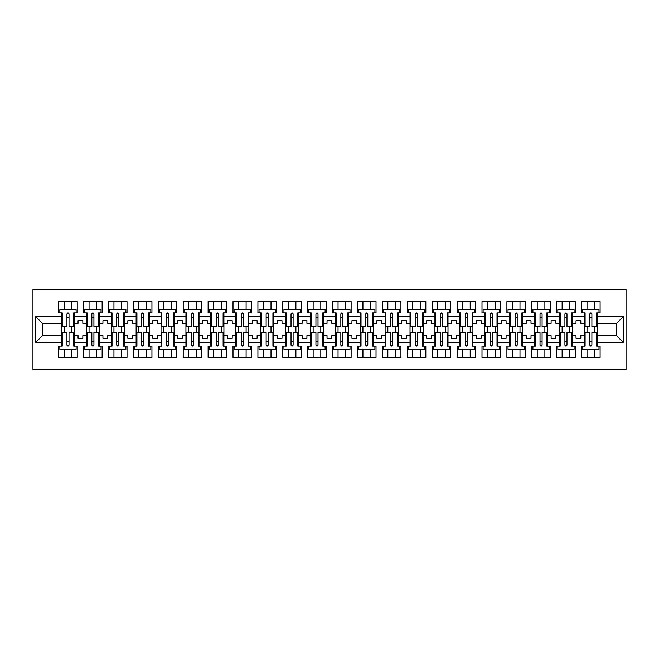 <?xml version="1.0" encoding="UTF-8"?>
<svg xmlns="http://www.w3.org/2000/svg" width="659" height="659" viewBox="0 0 659 659"><rect width="100%" height="100%" fill="white"/><g stroke="black" fill="none" stroke-linecap="round" stroke-linejoin="round"><path stroke-width="0.99" d="M32.95 369.402L626.05 369.402L626.05 289.598L32.95 289.598L32.95 369.402M572.498 335.645L576.015 335.645L576.015 338.281L580.801 338.281L580.801 335.645L584.311 335.645L584.311 323.355L580.801 323.355L580.801 320.719L576.015 320.719L576.015 323.355L572.498 323.355L572.498 342.351L584.311 342.351L584.311 346.099L581.6 346.099L581.6 357.433L600.11 357.433L600.11 346.099L597.4 346.099L597.4 335.645L616.552 335.645L616.552 323.355L597.4 323.355L597.4 335.645M547.604 335.645L551.113 335.645L551.113 338.281L555.899 338.281L555.899 335.645L559.417 335.645L559.417 323.355L555.899 323.355L555.899 320.719L551.113 320.719L551.113 323.355L547.604 323.355L547.604 342.351L559.417 342.351L559.417 346.099L556.698 346.099L556.698 357.433L575.216 357.433L575.216 346.099L572.498 346.099L572.498 342.351M522.702 335.645L526.22 335.645L526.22 338.281L531.006 338.281L531.006 335.645L534.515 335.645L534.515 323.355L531.006 323.355L531.006 320.719L526.22 320.719L526.22 323.355L522.702 323.355L522.702 342.351L534.515 342.351L534.515 346.099L531.805 346.099L531.805 357.433L550.314 357.433L550.314 346.099L547.604 346.099L547.604 342.351M497.809 335.645L501.318 335.645L501.318 338.281L506.104 338.281L506.104 335.645L509.613 335.645L509.613 323.355L506.104 323.355L506.104 320.719L501.318 320.719L501.318 323.355L497.809 323.355L497.809 342.351L509.613 342.351L509.613 346.099L506.903 346.099L506.903 357.433L525.421 357.433L525.421 346.099L522.702 346.099L522.702 342.351M472.907 335.645L476.416 335.645L476.416 338.281L481.21 338.281L481.21 335.645L484.719 335.645L484.719 323.355L481.21 323.355L481.21 320.719L476.416 320.719L476.416 323.355L472.907 323.355L472.907 342.351L484.719 342.351L484.719 346.099L482.001 346.099L482.001 357.433L500.519 357.433L500.519 346.099L497.809 346.099L497.809 342.351M448.005 335.645L451.522 335.645L451.522 338.281L456.308 338.281L456.308 335.645L459.817 335.645L459.817 323.355L456.308 323.355L456.308 320.719L451.522 320.719L451.522 323.355L448.005 323.355L448.005 342.351L459.817 342.351L459.817 346.099L457.107 346.099L457.107 357.433L475.617 357.433L475.617 346.099L472.907 346.099L472.907 342.351M423.111 335.645L426.62 335.645L426.62 338.281L431.406 338.281L431.406 335.645L434.924 335.645L434.924 323.355L431.406 323.355L431.406 320.719L426.62 320.719L426.62 323.355L423.111 323.355L423.111 342.351L434.924 342.351L434.924 346.099L432.205 346.099L432.205 357.433L450.723 357.433L450.723 346.099L448.005 346.099L448.005 342.351M398.209 335.645L401.718 335.645L401.718 338.281L406.512 338.281L406.512 335.645L410.022 335.645L410.022 323.355L406.512 323.355L406.512 320.719L401.718 320.719L401.718 323.355L398.209 323.355L398.209 342.351L410.022 342.351L410.022 346.099L407.311 346.099L407.311 357.433L425.821 357.433L425.821 346.099L423.111 346.099L423.111 342.351M373.315 335.645L376.824 335.645L376.824 338.281L381.61 338.281L381.61 335.645L385.12 335.645L385.12 323.355L381.61 323.355L381.61 320.719L376.824 320.719L376.824 323.355L373.315 323.355L373.315 342.351L385.12 342.351L385.12 346.099L382.409 346.099L382.409 357.433L400.927 357.433L400.927 346.099L398.209 346.099L398.209 342.351M348.413 335.645L351.922 335.645L351.922 338.281L356.717 338.281L356.717 335.645L360.226 335.645L360.226 323.355L356.717 323.355L356.717 320.719L351.922 320.719L351.922 323.355L348.413 323.355L348.413 342.351L360.226 342.351L360.226 346.099L357.507 346.099L357.507 357.433L376.025 357.433L376.025 346.099L373.315 346.099L373.315 342.351M323.511 335.645L327.029 335.645L327.029 338.281L331.815 338.281L331.815 335.645L335.324 335.645L335.324 323.355L331.815 323.355L331.815 320.719L327.029 320.719L327.029 323.355L323.511 323.355L323.511 342.351L335.324 342.351L335.324 346.099L332.614 346.099L332.614 357.433L351.123 357.433L351.123 346.099L348.413 346.099L348.413 342.351M298.618 335.645L302.127 335.645L302.127 338.281L306.913 338.281L306.913 335.645L310.43 335.645L310.43 323.355L306.913 323.355L306.913 320.719L302.127 320.719L302.127 323.355L298.618 323.355L298.618 342.351L310.43 342.351L310.43 346.099L307.712 346.099L307.712 357.433L326.23 357.433L326.23 346.099L323.511 346.099L323.511 342.351M273.716 335.645L277.225 335.645L277.225 338.281L282.019 338.281L282.019 335.645L285.528 335.645L285.528 323.355L282.019 323.355L282.019 320.719L277.225 320.719L277.225 323.355L273.716 323.355L273.716 342.351L285.528 342.351L285.528 346.099L282.818 346.099L282.818 357.433L301.328 357.433L301.328 346.099L298.618 346.099L298.618 342.351M248.822 335.645L252.331 335.645L252.331 338.281L257.117 338.281L257.117 335.645L260.626 335.645L260.626 323.355L257.117 323.355L257.117 320.719L252.331 320.719L252.331 323.355L248.822 323.355L248.822 342.351L260.626 342.351L260.626 346.099L257.916 346.099L257.916 357.433L276.434 357.433L276.434 346.099L273.716 346.099L273.716 342.351M223.92 335.645L227.429 335.645L227.429 338.281L232.223 338.281L232.223 335.645L235.733 335.645L235.733 323.355L232.223 323.355L232.223 320.719L227.429 320.719L227.429 323.355L223.92 323.355L223.92 342.351L235.733 342.351L235.733 346.099L233.014 346.099L233.014 357.433L251.532 357.433L251.532 346.099L248.822 346.099L248.822 342.351M199.018 335.645L202.535 335.645L202.535 338.281L207.321 338.281L207.321 335.645L210.831 335.645L210.831 323.355L207.321 323.355L207.321 320.719L202.535 320.719L202.535 323.355L199.018 323.355L199.018 342.351L210.831 342.351L210.831 346.099L208.12 346.099L208.12 357.433L226.63 357.433L226.63 346.099L223.92 346.099L223.92 342.351M174.124 335.645L177.633 335.645L177.633 338.281L182.419 338.281L182.419 335.645L185.937 335.645L185.937 323.355L182.419 323.355L182.419 320.719L177.633 320.719L177.633 323.355L174.124 323.355L174.124 342.351L185.937 342.351L185.937 346.099L183.218 346.099L183.218 357.433L201.736 357.433L201.736 346.099L199.018 346.099L199.018 342.351M149.222 335.645L152.731 335.645L152.731 338.281L157.526 338.281L157.526 335.645L161.035 335.645L161.035 323.355L157.526 323.355L157.526 320.719L152.731 320.719L152.731 323.355L149.222 323.355L149.222 342.351L161.035 342.351L161.035 346.099L158.325 346.099L158.325 357.433L176.834 357.433L176.834 346.099L174.124 346.099L174.124 342.351M124.329 335.645L127.838 335.645L127.838 338.281L132.624 338.281L132.624 335.645L136.133 335.645L136.133 323.355L132.624 323.355L132.624 320.719L127.838 320.719L127.838 323.355L124.329 323.355L124.329 342.351L136.133 342.351L136.133 346.099L133.423 346.099L133.423 357.433L151.941 357.433L151.941 346.099L149.222 346.099L149.222 342.351M99.427 335.645L102.936 335.645L102.936 338.281L107.73 338.281L107.73 335.645L111.239 335.645L111.239 323.355L107.73 323.355L107.73 320.719L102.936 320.719L102.936 323.355L99.427 323.355L99.427 342.351L111.239 342.351L111.239 346.099L108.521 346.099L108.521 357.433L127.039 357.433L127.039 346.099L124.329 346.099L124.329 342.351M74.525 335.645L78.042 335.645L78.042 338.281L82.828 338.281L82.828 335.645L86.337 335.645L86.337 323.355L82.828 323.355L82.828 320.719L78.042 320.719L78.042 323.355L74.525 323.355L74.525 342.351L86.337 342.351L86.337 346.099L83.627 346.099L83.627 357.433L102.137 357.433L102.137 346.099L99.427 346.099L99.427 342.351M99.427 323.355L99.427 316.649L111.239 316.649L111.239 323.355M124.329 323.355L124.329 312.901L127.039 312.901L127.039 301.567L108.521 301.567L108.521 312.901L111.239 312.901L111.239 316.649M124.329 316.649L136.133 316.649L136.133 323.355M149.222 323.355L149.222 312.901L151.941 312.901L151.941 301.567L133.423 301.567L133.423 312.901L136.133 312.901L136.133 316.649M149.222 316.649L161.035 316.649L161.035 323.355M174.124 323.355L174.124 312.901L176.834 312.901L176.834 301.567L158.325 301.567L158.325 312.901L161.035 312.901L161.035 316.649M174.124 316.649L185.937 316.649L185.937 323.355M199.018 323.355L199.018 312.901L201.736 312.901L201.736 301.567L183.218 301.567L183.218 312.901L185.937 312.901L185.937 316.649M199.018 316.649L210.831 316.649L210.831 323.355M223.92 323.355L223.92 312.901L226.63 312.901L226.63 301.567L208.12 301.567L208.12 312.901L210.831 312.901L210.831 316.649M223.92 316.649L235.733 316.649L235.733 323.355M248.822 323.355L248.822 312.901L251.532 312.901L251.532 301.567L233.014 301.567L233.014 312.901L235.733 312.901L235.733 316.649M248.822 316.649L260.626 316.649L260.626 323.355M273.716 323.355L273.716 312.901L276.434 312.901L276.434 301.567L257.916 301.567L257.916 312.901L260.626 312.901L260.626 316.649M273.716 316.649L285.528 316.649L285.528 323.355M298.618 323.355L298.618 312.901L301.328 312.901L301.328 301.567L282.818 301.567L282.818 312.901L285.528 312.901L285.528 316.649M298.618 316.649L310.43 316.649L310.43 323.355M323.511 323.355L323.511 312.901L326.23 312.901L326.23 301.567L307.712 301.567L307.712 312.901L310.43 312.901L310.43 316.649M323.511 316.649L335.324 316.649L335.324 323.355M348.413 323.355L348.413 312.901L351.123 312.901L351.123 301.567L332.614 301.567L332.614 312.901L335.324 312.901L335.324 316.649M348.413 316.649L360.226 316.649L360.226 323.355M373.315 323.355L373.315 312.901L376.025 312.901L376.025 301.567L357.507 301.567L357.507 312.901L360.226 312.901L360.226 316.649M373.315 316.649L385.12 316.649L385.12 323.355M398.209 323.355L398.209 312.901L400.927 312.901L400.927 301.567L382.409 301.567L382.409 312.901L385.12 312.901L385.12 316.649M398.209 316.649L410.022 316.649L410.022 323.355M423.111 323.355L423.111 312.901L425.821 312.901L425.821 301.567L407.311 301.567L407.311 312.901L410.022 312.901L410.022 316.649M423.111 316.649L434.924 316.649L434.924 323.355M448.005 323.355L448.005 312.901L450.723 312.901L450.723 301.567L432.205 301.567L432.205 312.901L434.924 312.901L434.924 316.649M448.005 316.649L459.817 316.649L459.817 323.355M472.907 323.355L472.907 312.901L475.617 312.901L475.617 301.567L457.107 301.567L457.107 312.901L459.817 312.901L459.817 316.649M472.907 316.649L484.719 316.649L484.719 323.355M497.809 323.355L497.809 312.901L500.519 312.901L500.519 301.567L482.001 301.567L482.001 312.901L484.719 312.901L484.719 316.649M497.809 316.649L509.613 316.649L509.613 323.355M522.702 323.355L522.702 312.901L525.421 312.901L525.421 301.567L506.903 301.567L506.903 312.901L509.613 312.901L509.613 316.649M522.702 316.649L534.515 316.649L534.515 323.355M547.604 323.355L547.604 312.901L550.314 312.901L550.314 301.567L531.805 301.567L531.805 312.901L534.515 312.901L534.515 316.649M547.604 316.649L559.417 316.649L559.417 323.355M572.498 323.355L572.498 312.901L575.216 312.901L575.216 301.567L556.698 301.567L556.698 312.901L559.417 312.901L559.417 316.649M572.498 316.649L584.311 316.649L584.311 323.355M597.4 323.355L597.4 312.901L600.11 312.901L600.11 301.567L581.6 301.567L581.6 312.901L584.311 312.901L584.311 316.649M597.4 316.649L623.257 316.649L623.257 342.351L597.4 342.351M61.444 335.645L61.444 323.355L42.448 323.355L42.448 335.645L61.444 335.645L61.444 346.099L58.725 346.099L58.725 357.433L77.243 357.433L77.243 346.099L74.525 346.099L74.525 342.351M61.444 342.351L35.743 342.351L35.743 316.649L61.444 316.649L61.444 323.355M74.525 323.355L74.525 312.901L77.243 312.901L77.243 301.567L58.725 301.567L58.725 312.901L61.444 312.901L61.444 316.649M74.525 316.649L86.337 316.649L86.337 323.355M99.427 316.649L99.427 312.901L102.137 312.901L102.137 301.567L83.627 301.567L83.627 312.901L86.337 312.901L86.337 316.649M584.311 335.645L584.311 342.351M559.417 335.645L559.417 342.351M534.515 335.645L534.515 342.351M509.613 335.645L509.613 342.351M484.719 335.645L484.719 342.351M459.817 335.645L459.817 342.351M434.924 335.645L434.924 342.351M410.022 335.645L410.022 342.351M385.12 335.645L385.12 342.351M360.226 335.645L360.226 342.351M335.324 335.645L335.324 342.351M310.43 335.645L310.43 342.351M285.528 335.645L285.528 342.351M260.626 335.645L260.626 342.351M235.733 335.645L235.733 342.351M210.831 335.645L210.831 342.351M185.937 335.645L185.937 342.351M161.035 335.645L161.035 342.351M136.133 335.645L136.133 342.351M111.239 335.645L111.239 342.351M86.337 335.645L86.337 342.351M42.448 335.645L35.743 342.351M35.743 316.649L42.448 323.355M616.552 335.645L623.257 342.351M623.257 316.649L616.552 323.355M66.946 317.366L69.022 317.366M66.946 341.634L69.022 341.634M64.154 357.433L64.154 349.295L71.815 349.295L71.815 357.433M64.154 301.567L64.154 309.705L71.815 309.705L71.815 301.567M64.154 332.375L64.154 326.625M71.815 332.375L71.815 326.625M91.848 317.366L93.924 317.366M91.848 341.634L93.924 341.634M89.056 357.433L89.056 349.295L96.716 349.295L96.716 357.433M89.056 332.375L89.056 326.625M89.056 309.705L89.056 301.567M96.716 332.375L96.716 326.625M96.716 309.705L96.716 301.567M116.742 317.366L118.818 317.366M116.742 341.634L118.818 341.634M113.949 357.433L113.949 349.295L121.61 349.295L121.61 357.433M113.949 332.375L113.949 326.625M113.949 309.705L113.949 301.567M121.61 332.375L121.61 326.625M121.61 309.705L121.61 301.567M141.644 317.366L143.72 317.366M141.644 341.634L143.72 341.634M138.851 357.433L138.851 349.295L146.512 349.295L146.512 357.433M138.851 301.567L138.851 309.705L146.512 309.705L146.512 301.567M138.851 332.375L138.851 326.625M146.512 332.375L146.512 326.625M166.538 317.366L168.613 317.366M166.538 341.634L168.613 341.634M163.745 357.433L163.745 349.295L171.406 349.295L171.406 357.433M163.745 301.567L163.745 309.705L171.406 309.705L171.406 301.567M163.745 332.375L163.745 326.625M171.406 332.375L171.406 326.625M191.44 317.366L193.515 317.366M191.44 341.634L193.515 341.634M188.647 357.433L188.647 349.295L196.308 349.295L196.308 357.433M188.647 301.567L188.647 309.705L196.308 309.705L196.308 301.567M188.647 332.375L188.647 326.625M196.308 332.375L196.308 326.625M216.341 317.366L218.417 317.366M216.341 341.634L218.417 341.634M213.549 357.433L213.549 349.295L221.21 349.295L221.21 357.433M213.549 301.567L213.549 309.705L221.21 309.705L221.21 301.567M213.549 332.375L213.549 326.625M221.21 332.375L221.21 326.625M241.235 317.366L243.311 317.366M241.235 341.634L243.311 341.634M238.443 357.433L238.443 349.295L246.104 349.295L246.104 357.433M238.443 301.567L238.443 309.705L246.104 309.705L246.104 301.567M238.443 332.375L238.443 326.625M246.104 332.375L246.104 326.625M266.137 317.366L268.213 317.366M266.137 341.634L268.213 341.634M263.345 357.433L263.345 349.295L271.006 349.295L271.006 357.433M263.345 301.567L263.345 309.705L271.006 309.705L271.006 301.567M263.345 332.375L263.345 326.625M271.006 332.375L271.006 326.625M291.031 317.366L293.107 317.366M291.031 341.634L293.107 341.634M288.238 357.433L288.238 349.295L295.899 349.295L295.899 357.433M288.238 301.567L288.238 309.705L295.899 309.705L295.899 301.567M288.238 332.375L288.238 326.625M295.899 332.375L295.899 326.625M315.933 317.366L318.009 317.366M315.933 341.634L318.009 341.634M313.14 357.433L313.14 349.295L320.801 349.295L320.801 357.433M313.14 301.567L313.14 309.705L320.801 309.705L320.801 301.567M313.14 332.375L313.14 326.625M320.801 332.375L320.801 326.625M340.835 317.366L342.911 317.366M340.835 341.634L342.911 341.634M338.042 357.433L338.042 349.295L345.703 349.295L345.703 357.433M338.042 301.567L338.042 309.705L345.703 309.705L345.703 301.567M338.042 332.375L338.042 326.625M345.703 332.375L345.703 326.625M365.729 317.366L367.804 317.366M365.729 341.634L367.804 341.634M362.936 357.433L362.936 349.295L370.597 349.295L370.597 357.433M362.936 332.375L362.936 326.625M362.936 309.705L362.936 301.567M370.597 332.375L370.597 326.625M370.597 309.705L370.597 301.567M390.63 317.366L392.706 317.366M390.63 341.634L392.706 341.634M387.838 357.433L387.838 349.295L395.499 349.295L395.499 357.433M387.838 301.567L387.838 309.705L395.499 309.705L395.499 301.567M387.838 332.375L387.838 326.625M395.499 332.375L395.499 326.625M415.524 317.366L417.6 317.366M415.524 341.634L417.6 341.634M412.732 357.433L412.732 349.295L420.393 349.295L420.393 357.433M412.732 301.567L412.732 309.705L420.393 309.705L420.393 301.567M412.732 332.375L412.732 326.625M420.393 332.375L420.393 326.625M440.426 317.366L442.502 317.366M440.426 341.634L442.502 341.634M437.634 357.433L437.634 349.295L445.295 349.295L445.295 357.433M437.634 332.375L437.634 326.625M437.634 309.705L437.634 301.567M445.295 332.375L445.295 326.625M445.295 309.705L445.295 301.567M465.328 317.366L467.404 317.366M465.328 341.634L467.404 341.634M462.536 357.433L462.536 349.295L470.196 349.295L470.196 357.433M462.536 301.567L462.536 309.705L470.196 309.705L470.196 301.567M462.536 332.375L462.536 326.625M470.196 332.375L470.196 326.625M490.222 317.366L492.298 317.366M490.222 341.634L492.298 341.634M487.429 357.433L487.429 349.295L495.09 349.295L495.09 357.433M487.429 301.567L487.429 309.705L495.09 309.705L495.09 301.567M487.429 332.375L487.429 326.625M495.09 332.375L495.09 326.625M515.124 317.366L517.2 317.366M515.124 341.634L517.2 341.634M512.331 357.433L512.331 349.295L519.992 349.295L519.992 357.433M512.331 301.567L512.331 309.705L519.992 309.705L519.992 301.567M512.331 332.375L512.331 326.625M519.992 332.375L519.992 326.625M540.026 317.366L542.093 317.366M540.026 341.634L542.093 341.634M537.225 357.433L537.225 349.295L544.886 349.295L544.886 357.433M537.225 301.567L537.225 309.705L544.886 309.705L544.886 301.567M537.225 332.375L537.225 326.625M544.886 332.375L544.886 326.625M564.92 317.366L566.995 317.366M564.92 341.634L566.995 341.634M562.127 357.433L562.127 349.295L569.788 349.295L569.788 357.433M562.127 301.567L562.127 309.705L569.788 309.705L569.788 301.567M562.127 332.375L562.127 326.625M569.788 332.375L569.788 326.625M589.821 317.366L591.897 317.366M589.821 341.634L591.897 341.634M587.029 357.433L587.029 349.295L594.69 349.295L594.69 357.433M587.029 301.567L587.029 309.705L594.69 309.705L594.69 301.567M587.029 332.375L587.029 326.625M594.69 332.375L594.69 326.625M66.946 317.127L69.022 317.127M69.022 313.857L69.022 326.625L73.726 326.625L73.726 312.901L74.525 312.901M69.022 313.981A1.038 0.428 0 0 0 68.841 313.742L67.127 313.742A1.038 0.428 0 0 0 66.946 313.981M69.022 313.939C68.33 312.605 67.638 312.605 66.946 313.939L66.946 326.625L62.234 326.625L62.234 312.901L61.444 312.901M76.123 312.901L76.123 309.705L59.845 309.705L59.845 312.901M69.022 341.873L66.946 341.873M66.946 345.143L66.946 332.375L62.234 332.375L62.234 346.099L61.444 346.099M66.946 345.019A1.038 0.428 180 0 0 67.127 345.258L68.841 345.258A1.038 0.428 180 0 0 69.022 345.019M66.946 345.061C67.638 346.395 68.33 346.395 69.022 345.061L69.022 332.375L73.726 332.375L73.726 346.099L74.525 346.099M59.845 346.099L59.845 349.295L76.123 349.295L76.123 346.099M91.848 317.127L93.924 317.127M93.924 313.857L93.924 326.625L98.628 326.625L98.628 312.901L99.427 312.901M93.924 313.981A1.038 0.428 0 0 0 93.743 313.742L92.021 313.742A1.038 0.428 0 0 0 91.848 313.981M93.924 313.939C93.224 312.605 92.54 312.605 91.848 313.939L91.848 326.625L87.136 326.625L87.136 312.901L86.337 312.901M101.025 312.901L101.025 309.705L84.739 309.705L84.739 312.901M116.742 317.127L118.818 317.127M118.818 313.857L118.818 326.625L123.53 326.625L123.53 312.901L124.329 312.901M118.818 313.981A1.038 0.428 0 0 0 118.636 313.742L116.923 313.742A1.038 0.428 0 0 0 116.742 313.981M118.818 313.939C118.126 312.605 117.434 312.605 116.742 313.939L116.742 326.625L112.038 326.625L112.038 312.901L111.239 312.901M125.918 312.901L125.918 309.705L109.641 309.705L109.641 312.901M141.644 317.127L143.72 317.127M143.72 313.857L143.72 326.625L148.423 326.625L148.423 312.901L149.222 312.901M143.72 313.981A1.038 0.428 0 0 0 143.538 313.742L141.825 313.742A1.038 0.428 0 0 0 141.644 313.981M143.72 313.939C143.028 312.605 142.336 312.605 141.644 313.939L141.644 326.625L136.932 326.625L136.932 312.901L136.133 312.901M150.82 312.901L150.82 309.705L134.543 309.705L134.543 312.901M166.538 317.127L168.613 317.127M168.613 313.857L168.613 326.625L173.325 326.625L173.325 312.901L174.124 312.901M168.613 313.981A1.038 0.428 0 0 0 168.44 313.742L166.719 313.742A1.038 0.428 0 0 0 166.538 313.981M168.613 313.939C167.921 312.605 167.229 312.605 166.538 313.939L166.538 326.625L161.834 326.625L161.834 312.901L161.035 312.901M175.722 312.901L175.722 309.705L159.437 309.705L159.437 312.901M191.44 317.127L193.515 317.127M193.515 313.857L193.515 326.625L198.227 326.625L198.227 312.901L199.018 312.901M193.515 313.981A1.038 0.428 0 0 0 193.334 313.742L191.621 313.742A1.038 0.428 0 0 0 191.44 313.981M193.515 313.939C192.823 312.605 192.131 312.605 191.44 313.939L191.44 326.625L186.728 326.625L186.728 312.901L185.937 312.901M200.616 312.901L200.616 309.705L184.339 309.705L184.339 312.901M93.924 341.873L91.848 341.873M91.848 345.143L91.848 332.375L87.136 332.375L87.136 346.099L86.337 346.099M91.848 345.019A1.038 0.428 180 0 0 92.021 345.258L93.743 345.258A1.038 0.428 180 0 0 93.924 345.019M91.848 345.061C92.54 346.395 93.232 346.395 93.924 345.061L93.924 332.375L98.628 332.375L98.628 346.099L99.427 346.099M84.739 346.099L84.739 349.295L101.025 349.295L101.025 346.099M118.818 341.873L116.742 341.873M116.742 345.143L116.742 332.375L112.038 332.375L112.038 346.099L111.239 346.099M116.742 345.019A1.038 0.428 180 0 0 116.923 345.258L118.636 345.258A1.038 0.428 180 0 0 118.818 345.019M116.742 345.061C117.434 346.395 118.126 346.395 118.818 345.061L118.818 332.375L123.53 332.375L123.53 346.099L124.329 346.099M109.641 346.099L109.641 349.295L125.918 349.295L125.918 346.099M143.72 341.873L141.644 341.873M141.644 345.143L141.644 332.375L136.932 332.375L136.932 346.099L136.133 346.099M141.644 345.019A1.038 0.428 180 0 0 141.825 345.258L143.538 345.258A1.038 0.428 180 0 0 143.72 345.019M141.644 345.061C142.336 346.395 143.028 346.395 143.72 345.061L143.72 332.375L148.423 332.375L148.423 346.099L149.222 346.099M134.543 346.099L134.543 349.295L150.82 349.295L150.82 346.099M168.613 341.873L166.538 341.873M166.538 345.143L166.538 332.375L161.834 332.375L161.834 346.099L161.035 346.099M166.538 345.019A1.038 0.428 180 0 0 166.719 345.258L168.44 345.258A1.038 0.428 180 0 0 168.613 345.019M166.538 345.061C167.229 346.395 167.921 346.395 168.613 345.061L168.613 332.375L173.325 332.375L173.325 346.099L174.124 346.099M159.437 346.099L159.437 349.295L175.722 349.295L175.722 346.099M193.515 341.873L191.44 341.873M191.44 345.143L191.44 332.375L186.728 332.375L186.728 346.099L185.937 346.099M191.44 345.019A1.038 0.428 180 0 0 191.621 345.258L193.334 345.258A1.038 0.428 180 0 0 193.515 345.019M191.44 345.061C192.131 346.395 192.823 346.395 193.515 345.061L193.515 332.375L198.227 332.375L198.227 346.099L199.018 346.099M184.339 346.099L184.339 349.295L200.616 349.295L200.616 346.099M216.341 317.127L218.417 317.127M218.417 313.857L218.417 326.625L223.121 326.625L223.121 312.901L223.92 312.901M218.417 313.981A1.038 0.428 0 0 0 218.236 313.742L216.514 313.742A1.038 0.428 0 0 0 216.341 313.981M218.417 313.939C217.717 312.605 217.033 312.605 216.341 313.939L216.341 326.625L211.63 326.625L211.63 312.901L210.831 312.901M225.518 312.901L225.518 309.705L209.232 309.705L209.232 312.901M218.417 341.873L216.341 341.873M216.341 345.143L216.341 332.375L211.63 332.375L211.63 346.099L210.831 346.099M216.341 345.019A1.038 0.428 180 0 0 216.514 345.258L218.236 345.258A1.038 0.428 180 0 0 218.417 345.019M216.341 345.061C217.033 346.395 217.725 346.395 218.417 345.061L218.417 332.375L223.121 332.375L223.121 346.099L223.92 346.099M209.232 346.099L209.232 349.295L225.518 349.295L225.518 346.099M241.235 317.127L243.311 317.127M243.311 313.857L243.311 326.625L248.023 326.625L248.023 312.901L248.822 312.901M243.311 313.981A1.038 0.428 0 0 0 243.13 313.742L241.416 313.742A1.038 0.428 0 0 0 241.235 313.981M243.311 313.939C242.619 312.605 241.927 312.605 241.235 313.939L241.235 326.625L236.532 326.625L236.532 312.901L235.733 312.901M250.412 312.901L250.412 309.705L234.134 309.705L234.134 312.901M243.311 341.873L241.235 341.873M241.235 345.143L241.235 332.375L236.532 332.375L236.532 346.099L235.733 346.099M241.235 345.019A1.038 0.428 180 0 0 241.416 345.258L243.13 345.258A1.038 0.428 180 0 0 243.311 345.019M241.235 345.061C241.927 346.395 242.619 346.395 243.311 345.061L243.311 332.375L248.023 332.375L248.023 346.099L248.822 346.099M234.134 346.099L234.134 349.295L250.412 349.295L250.412 346.099M266.137 317.127L268.213 317.127M268.213 313.857L268.213 326.625L272.917 326.625L272.917 312.901L273.716 312.901M268.213 313.981A1.038 0.428 0 0 0 268.032 313.742L266.318 313.742A1.038 0.428 0 0 0 266.137 313.981M268.213 313.939C267.521 312.605 266.829 312.605 266.137 313.939L266.137 326.625L261.425 326.625L261.425 312.901L260.626 312.901M275.314 312.901L275.314 309.705L259.036 309.705L259.036 312.901M268.213 341.873L266.137 341.873M266.137 345.143L266.137 332.375L261.425 332.375L261.425 346.099L260.626 346.099M266.137 345.019A1.038 0.428 180 0 0 266.318 345.258L268.032 345.258A1.038 0.428 180 0 0 268.213 345.019M266.137 345.061C266.829 346.395 267.521 346.395 268.213 345.061L268.213 332.375L272.917 332.375L272.917 346.099L273.716 346.099M259.036 346.099L259.036 349.295L275.314 349.295L275.314 346.099M291.031 317.127L293.107 317.127M293.107 313.857L293.107 326.625L297.819 326.625L297.819 312.901L298.618 312.901M293.107 313.981A1.038 0.428 0 0 0 292.934 313.742L291.212 313.742A1.038 0.428 0 0 0 291.031 313.981M293.107 313.939C292.415 312.605 291.723 312.605 291.031 313.939L291.031 326.625L286.327 326.625L286.327 312.901L285.528 312.901M300.216 312.901L300.216 309.705L283.93 309.705L283.93 312.901M293.107 341.873L291.031 341.873M291.031 345.143L291.031 332.375L286.327 332.375L286.327 346.099L285.528 346.099M291.031 345.019A1.038 0.428 180 0 0 291.212 345.258L292.934 345.258A1.038 0.428 180 0 0 293.107 345.019M291.031 345.061C291.723 346.395 292.415 346.395 293.107 345.061L293.107 332.375L297.819 332.375L297.819 346.099L298.618 346.099M283.93 346.099L283.93 349.295L300.216 349.295L300.216 346.099M315.933 317.127L318.009 317.127M318.009 313.857L318.009 326.625L322.721 326.625L322.721 312.901L323.511 312.901M318.009 313.981A1.038 0.428 0 0 0 317.827 313.742L316.114 313.742A1.038 0.428 0 0 0 315.933 313.981M318.009 313.939C317.317 312.605 316.625 312.605 315.933 313.939L315.933 326.625L311.221 326.625L311.221 312.901L310.43 312.901M325.109 312.901L325.109 309.705L308.832 309.705L308.832 312.901M318.009 341.873L315.933 341.873M315.933 345.143L315.933 332.375L311.221 332.375L311.221 346.099L310.43 346.099M315.933 345.019A1.038 0.428 180 0 0 316.114 345.258L317.827 345.258A1.038 0.428 180 0 0 318.009 345.019M315.933 345.061C316.625 346.395 317.317 346.395 318.009 345.061L318.009 332.375L322.721 332.375L322.721 346.099L323.511 346.099M308.832 346.099L308.832 349.295L325.109 349.295L325.109 346.099M340.835 317.127L342.911 317.127M342.911 313.857L342.911 326.625L347.614 326.625L347.614 312.901L348.413 312.901M342.911 313.981A1.038 0.428 0 0 0 342.729 313.742L341.008 313.742A1.038 0.428 0 0 0 340.835 313.981M342.911 313.939C342.219 312.605 341.527 312.605 340.835 313.939L340.835 326.625L336.123 326.625L336.123 312.901L335.324 312.901M350.011 312.901L350.011 309.705L333.726 309.705L333.726 312.901M342.911 341.873L340.835 341.873M340.835 345.143L340.835 332.375L336.123 332.375L336.123 346.099L335.324 346.099M340.835 345.019A1.038 0.428 180 0 0 341.008 345.258L342.729 345.258A1.038 0.428 180 0 0 342.911 345.019M340.835 345.061C341.527 346.395 342.219 346.395 342.911 345.061L342.911 332.375L347.614 332.375L347.614 346.099L348.413 346.099M333.726 346.099L333.726 349.295L350.011 349.295L350.011 346.099M365.729 317.127L367.804 317.127M367.804 313.857L367.804 326.625L372.516 326.625L372.516 312.901L373.315 312.901M367.804 313.981A1.038 0.428 0 0 0 367.623 313.742L365.91 313.742A1.038 0.428 0 0 0 365.729 313.981M367.804 313.939C367.112 312.605 366.42 312.605 365.729 313.939L365.729 326.625L361.025 326.625L361.025 312.901L360.226 312.901M374.905 312.901L374.905 309.705L358.628 309.705L358.628 312.901M367.804 341.873L365.729 341.873M365.729 345.143L365.729 332.375L361.025 332.375L361.025 346.099L360.226 346.099M365.729 345.019A1.038 0.428 180 0 0 365.91 345.258L367.623 345.258A1.038 0.428 180 0 0 367.804 345.019M365.729 345.061C366.42 346.395 367.112 346.395 367.804 345.061L367.804 332.375L372.516 332.375L372.516 346.099L373.315 346.099M358.628 346.099L358.628 349.295L374.905 349.295L374.905 346.099M390.63 317.127L392.706 317.127M392.706 313.857L392.706 326.625L397.41 326.625L397.41 312.901L398.209 312.901M392.706 313.981A1.038 0.428 0 0 0 392.525 313.742L390.812 313.742A1.038 0.428 0 0 0 390.63 313.981M392.706 313.939C392.014 312.605 391.322 312.605 390.63 313.939L390.63 326.625L385.919 326.625L385.919 312.901L385.12 312.901M399.807 312.901L399.807 309.705L383.53 309.705L383.53 312.901M392.706 341.873L390.63 341.873M390.63 345.143L390.63 332.375L385.919 332.375L385.919 346.099L385.12 346.099M390.63 345.019A1.038 0.428 180 0 0 390.812 345.258L392.525 345.258A1.038 0.428 180 0 0 392.706 345.019M390.63 345.061C391.322 346.395 392.014 346.395 392.706 345.061L392.706 332.375L397.41 332.375L397.41 346.099L398.209 346.099M383.53 346.099L383.53 349.295L399.807 349.295L399.807 346.099M415.524 317.127L417.6 317.127M417.6 313.857L417.6 326.625L422.312 326.625L422.312 312.901L423.111 312.901M417.6 313.981A1.038 0.428 0 0 0 417.427 313.742L415.705 313.742A1.038 0.428 0 0 0 415.524 313.981M417.6 313.939C416.908 312.605 416.216 312.605 415.524 313.939L415.524 326.625L410.821 326.625L410.821 312.901L410.022 312.901M424.709 312.901L424.709 309.705L408.423 309.705L408.423 312.901M417.6 341.873L415.524 341.873M415.524 345.143L415.524 332.375L410.821 332.375L410.821 346.099L410.022 346.099M415.524 345.019A1.038 0.428 180 0 0 415.705 345.258L417.427 345.258A1.038 0.428 180 0 0 417.6 345.019M415.524 345.061C416.224 346.395 416.908 346.395 417.6 345.061L417.6 332.375L422.312 332.375L422.312 346.099L423.111 346.099M408.423 346.099L408.423 349.295L424.709 349.295L424.709 346.099M440.426 317.127L442.502 317.127M442.502 313.857L442.502 326.625L447.214 326.625L447.214 312.901L448.005 312.901M442.502 313.981A1.038 0.428 0 0 0 442.321 313.742L440.607 313.742A1.038 0.428 0 0 0 440.426 313.981M442.502 313.939C441.81 312.605 441.118 312.605 440.426 313.939L440.426 326.625L435.723 326.625L435.723 312.901L434.924 312.901M449.603 312.901L449.603 309.705L433.325 309.705L433.325 312.901M442.502 341.873L440.426 341.873M440.426 345.143L440.426 332.375L435.723 332.375L435.723 346.099L434.924 346.099M440.426 345.019A1.038 0.428 180 0 0 440.607 345.258L442.321 345.258A1.038 0.428 180 0 0 442.502 345.019M440.426 345.061C441.118 346.395 441.81 346.395 442.502 345.061L442.502 332.375L447.214 332.375L447.214 346.099L448.005 346.099M433.325 346.099L433.325 349.295L449.603 349.295L449.603 346.099M465.328 317.127L467.404 317.127M467.404 313.857L467.404 326.625L472.108 326.625L472.108 312.901L472.907 312.901M467.404 313.981A1.038 0.428 0 0 0 467.223 313.742L465.501 313.742A1.038 0.428 0 0 0 465.328 313.981M467.404 313.939C466.712 312.605 466.02 312.605 465.328 313.939L465.328 326.625L460.616 326.625L460.616 312.901L459.817 312.901M474.505 312.901L474.505 309.705L458.219 309.705L458.219 312.901M467.404 341.873L465.328 341.873M465.328 345.143L465.328 332.375L460.616 332.375L460.616 346.099L459.817 346.099M465.328 345.019A1.038 0.428 180 0 0 465.501 345.258L467.223 345.258A1.038 0.428 180 0 0 467.404 345.019M465.328 345.061C466.02 346.395 466.712 346.395 467.404 345.061L467.404 332.375L472.108 332.375L472.108 346.099L472.907 346.099M458.219 346.099L458.219 349.295L474.505 349.295L474.505 346.099M490.222 317.127L492.298 317.127M492.298 313.857L492.298 326.625L497.01 326.625L497.01 312.901L497.809 312.901M492.298 313.981A1.038 0.428 0 0 0 492.116 313.742L490.403 313.742A1.038 0.428 0 0 0 490.222 313.981M492.298 313.939C491.606 312.605 490.914 312.605 490.222 313.939L490.222 326.625L485.518 326.625L485.518 312.901L484.719 312.901M499.398 312.901L499.398 309.705L483.121 309.705L483.121 312.901M492.298 341.873L490.222 341.873M490.222 345.143L490.222 332.375L485.518 332.375L485.518 346.099L484.719 346.099M490.222 345.019A1.038 0.428 180 0 0 490.403 345.258L492.116 345.258A1.038 0.428 180 0 0 492.298 345.019M490.222 345.061C490.914 346.395 491.606 346.395 492.298 345.061L492.298 332.375L497.01 332.375L497.01 346.099L497.809 346.099M483.121 346.099L483.121 349.295L499.398 349.295L499.398 346.099M515.124 317.127L517.2 317.127M517.2 313.857L517.2 326.625L521.903 326.625L521.903 312.901L522.702 312.901M517.2 313.981A1.038 0.428 0 0 0 517.018 313.742L515.305 313.742A1.038 0.428 0 0 0 515.124 313.981M517.2 313.939C516.508 312.605 515.816 312.605 515.124 313.939L515.124 326.625L510.412 326.625L510.412 312.901L509.613 312.901M524.3 312.901L524.3 309.705L508.023 309.705L508.023 312.901M517.2 341.873L515.124 341.873M515.124 345.143L515.124 332.375L510.412 332.375L510.412 346.099L509.613 346.099M515.124 345.019A1.038 0.428 180 0 0 515.305 345.258L517.018 345.258A1.038 0.428 180 0 0 517.2 345.019M515.124 345.061C515.816 346.395 516.508 346.395 517.2 345.061L517.2 332.375L521.903 332.375L521.903 346.099L522.702 346.099M508.023 346.099L508.023 349.295L524.3 349.295L524.3 346.099M540.026 317.127L542.093 317.127M542.093 313.857L542.093 326.625L546.805 326.625L546.805 312.901L547.604 312.901M542.093 313.981A1.038 0.428 0 0 0 541.92 313.742L540.199 313.742A1.038 0.428 0 0 0 540.026 313.981M542.093 313.939C541.401 312.605 540.709 312.605 540.026 313.939L540.026 326.625L535.314 326.625L535.314 312.901L534.515 312.901M549.202 312.901L549.202 309.705L532.917 309.705L532.917 312.901M542.093 341.873L540.026 341.873M540.026 345.143L540.026 332.375L535.314 332.375L535.314 346.099L534.515 346.099M540.026 345.019A1.038 0.428 180 0 0 540.199 345.258L541.92 345.258A1.038 0.428 180 0 0 542.093 345.019M540.026 345.061C540.718 346.395 541.41 346.395 542.093 345.061L542.093 332.375L546.805 332.375L546.805 346.099L547.604 346.099M532.917 346.099L532.917 349.295L549.202 349.295L549.202 346.099M564.92 317.127L566.995 317.127M566.995 313.857L566.995 326.625L571.707 326.625L571.707 312.901L572.498 312.901M566.995 313.981A1.038 0.428 0 0 0 566.814 313.742L565.101 313.742A1.038 0.428 0 0 0 564.92 313.981M566.995 313.939C566.303 312.605 565.611 312.605 564.92 313.939L564.92 326.625L560.216 326.625L560.216 312.901L559.417 312.901M574.096 312.901L574.096 309.705L557.819 309.705L557.819 312.901M566.995 341.873L564.92 341.873M564.92 345.143L564.92 332.375L560.216 332.375L560.216 346.099L559.417 346.099M564.92 345.019A1.038 0.428 180 0 0 565.101 345.258L566.814 345.258A1.038 0.428 180 0 0 566.995 345.019M564.92 345.061C565.611 346.395 566.303 346.395 566.995 345.061L566.995 332.375L571.707 332.375L571.707 346.099L572.498 346.099M557.819 346.099L557.819 349.295L574.096 349.295L574.096 346.099M589.821 317.127L591.897 317.127M591.897 313.857L591.897 326.625L596.601 326.625L596.601 312.901L597.4 312.901M591.897 313.981A1.038 0.428 0 0 0 591.716 313.742L590.003 313.742A1.038 0.428 0 0 0 589.821 313.981M591.897 313.939C591.205 312.605 590.513 312.605 589.821 313.939L589.821 326.625L585.11 326.625L585.11 312.901L584.311 312.901M598.998 312.901L598.998 309.705L582.721 309.705L582.721 312.901M591.897 341.873L589.821 341.873M589.821 345.143L589.821 332.375L585.11 332.375L585.11 346.099L584.311 346.099M589.821 345.019A1.038 0.428 180 0 0 590.003 345.258L591.716 345.258A1.038 0.428 180 0 0 591.897 345.019M589.821 345.061C590.513 346.395 591.205 346.395 591.897 345.061L591.897 332.375L596.601 332.375L596.601 346.099L597.4 346.099M582.721 346.099L582.721 349.295L598.998 349.295L598.998 346.099"/></g></svg>
